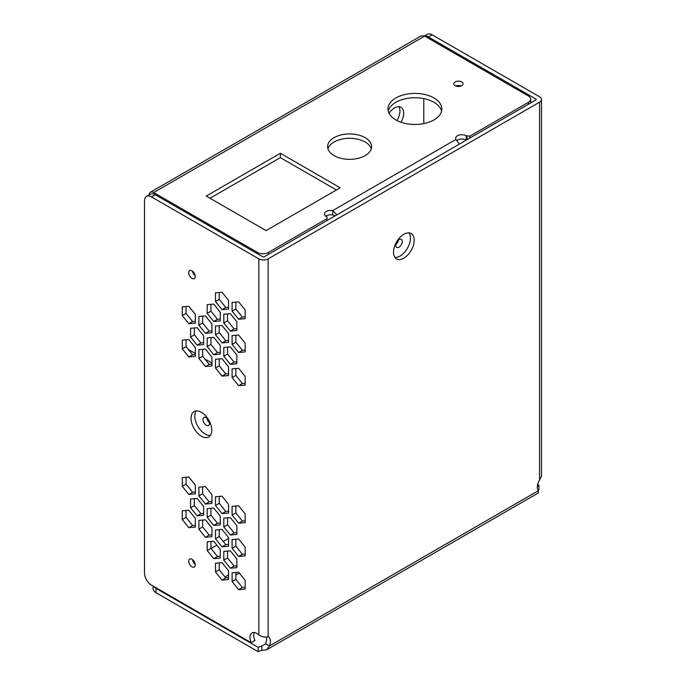 <?xml version="1.0" encoding="UTF-8"?>
<svg xmlns="http://www.w3.org/2000/svg" width="686" height="686" viewBox="0 0 686 686"><rect width="100%" height="100%" fill="white"/><g stroke="black" fill="none" stroke-linecap="round" stroke-linejoin="round"><path stroke-width="1.03" d="M254.223 632.501A9.784 5.651 60 0 0 254.926 640.492L251.17 642.662A9.784 5.651 60 0 1 251.968 632.938A9.784 5.651 60 0 1 256.864 633.427A9.784 5.651 60 0 1 258.854 634.91L258.854 258.871A6.577 3.799 0 0 0 268.149 258.871L539.565 102.171A6.577 3.799 0 0 0 541.494 99.487A6.577 3.799 0 0 0 539.565 96.803L432.137 34.789A9.784 5.651 60 0 0 427.249 34.3L424.394 35.946M191.994 566.833A4.622 2.667 -120 0 0 194.301 567.056A4.622 2.667 -120 0 0 195.013 563.36A4.622 2.667 -120 0 0 191.994 559.287A4.622 2.667 -120 0 0 189.688 559.064A4.622 2.667 -120 0 0 188.976 562.76A4.622 2.667 -120 0 0 191.994 566.833M191.994 278.353A4.622 2.667 -120 0 0 194.301 278.585A4.622 2.667 -120 0 0 195.013 274.88A4.622 2.667 -120 0 0 191.994 270.816A4.622 2.667 -120 0 0 189.688 270.584A4.622 2.667 -120 0 0 188.976 274.28A4.622 2.667 -120 0 0 191.994 278.353M201.401 436.202A14.638 8.446 -120 0 0 208.724 436.931A14.638 8.446 -120 0 0 210.971 425.2A14.638 8.446 -120 0 0 201.401 412.303A14.638 8.446 -120 0 0 194.087 411.574A14.638 8.446 -120 0 0 191.84 423.305A14.638 8.446 -120 0 0 201.401 436.202M196.213 410.914A14.638 8.446 -120 0 0 196.205 422.868A14.638 8.446 -120 0 0 205.165 434.032A14.638 8.446 -120 0 0 210.362 435.413M403.857 258.168A14.638 8.446 120 0 0 413.418 245.271A14.638 8.446 120 0 0 411.18 233.549A14.638 8.446 120 0 0 403.857 234.269A14.638 8.446 120 0 0 394.296 247.166A14.638 8.446 120 0 0 396.542 258.896A14.638 8.446 120 0 0 403.857 258.168M394.904 257.387A14.638 8.446 120 0 0 400.092 255.998A14.638 8.446 120 0 0 409.062 244.833A14.638 8.446 120 0 0 409.045 232.888M266.382 637.011A9.784 5.651 -60 0 1 265.645 643.811L261.812 646.032L261.812 650.379L266.665 649.796L538.416 492.9L538.304 490.747A9.784 5.651 -60 0 1 539.565 479.943L539.565 102.171M258.854 634.91C261.949 636.96 265.053 637.534 268.149 636.642A9.784 5.651 -60 0 1 268.398 636.771A9.784 5.651 -60 0 1 269.409 645.989L265.645 643.811L261.812 646.032A9.784 5.651 0 0 0 258.193 647.352L258.193 651.7L155.962 592.678A9.784 5.651 180 0 1 153.098 588.691L153.098 586.041M424.625 36.066A9.784 5.651 60 0 1 428.373 36.958L535.8 98.981A1.252 0.72 0 0 1 536.169 99.487A1.252 0.72 0 0 1 535.8 100.002L264.384 256.701A1.252 0.72 0 0 1 262.618 256.701L155.19 194.678A9.784 5.651 -120 0 0 150.303 194.198L146.538 196.368A9.784 5.651 -120 0 0 144.506 200.844L144.506 573.093A9.784 5.651 -120 0 0 151.426 585.081L251.17 642.662M266.665 649.796L269.409 645.989L538.304 490.747M235.855 575.091L239.32 573.093M225.051 576.986L228.558 574.962M258.193 647.352L155.962 588.339A9.784 5.651 180 0 1 153.81 586.453M211.082 548.526L216.887 545.173M223.242 541.511L228.558 538.433M537.627 484.548L538.904 485.285L538.904 489.633A9.784 5.651 0 0 0 537.978 490.241M538.904 485.285A9.784 5.651 0 0 0 537.318 486.485M261.812 650.379A9.784 5.651 0 0 0 258.193 651.7M228.558 504.321L222.024 496.184L215.49 496.767L215.49 505.488L222.024 513.617L228.558 513.034L228.558 504.321M219.254 496.432L219.254 503.318L225.788 511.447L228.558 511.199M225.788 511.447L222.024 513.617M219.254 503.318L215.49 505.488M211.957 494.735L205.423 486.597L198.88 487.189L198.88 495.901L205.423 504.03L211.957 503.447L211.957 494.735M202.644 486.846L202.644 493.731L209.187 501.86L211.957 501.612M209.187 501.86L205.423 504.03M202.644 493.731L198.88 495.901M195.356 485.148L188.813 477.019L182.279 477.602L182.279 486.314L188.813 494.443L195.356 493.86L195.356 485.148M186.043 477.259L186.043 484.145L192.577 492.274L195.356 492.025M192.577 492.274L188.813 494.443M186.043 484.145L182.279 486.314M220.257 549.366L213.723 541.228L207.189 541.811L207.189 550.532L213.723 558.661L220.257 558.078L220.257 549.366M210.945 541.477L210.945 548.363L217.488 556.492L220.257 556.243M217.488 556.492L213.723 558.661M210.945 548.363L207.189 550.532M198.88 520.417L198.88 529.129L205.423 537.267L211.957 536.684L211.957 527.963L205.423 519.834L198.88 520.417M202.644 520.082L202.644 526.959L198.88 529.129M202.644 526.959L209.187 535.089L211.957 534.84M209.187 535.089L205.423 537.267M222.024 529.421L215.49 530.004L215.49 538.716L222.024 546.853L228.558 546.27L228.558 537.55L222.024 529.421M219.254 529.669L219.254 536.546L225.788 544.675L228.558 544.427M225.788 544.675L222.024 546.853M219.254 536.546L215.49 538.716M220.257 524.85L220.257 516.129L213.723 508L207.189 508.583L207.189 517.295L213.723 525.433L220.257 524.85M210.945 508.249L210.945 515.126L217.488 523.255L220.257 523.015M217.488 523.255L213.723 525.433M210.945 515.126L207.189 517.295M182.279 510.83L182.279 519.551L188.813 527.68L195.356 527.097L195.356 518.376L188.813 510.247L182.279 510.83M186.043 510.495L186.043 517.373L182.279 519.551M186.043 517.373L192.577 525.502L195.356 525.262M192.577 525.502L188.813 527.68M203.656 515.263L203.656 506.542L197.122 498.413L190.579 498.996L190.579 507.717L197.122 515.846L203.656 515.263M194.344 498.662L194.344 505.539L200.887 513.668L203.656 513.428M200.887 513.668L197.122 515.846M194.344 505.539L190.579 507.717M222.024 562.649L215.49 563.232L215.49 571.952L222.024 580.082L228.558 579.499L228.558 570.786L222.024 562.649M219.254 562.897L219.254 569.774L225.788 577.912L228.558 577.663M225.788 577.912L222.024 580.082M219.254 569.774L215.49 571.952M245.168 513.908L238.625 505.771L232.091 506.354L232.091 515.075L238.625 523.204L245.168 522.621L245.168 513.908M235.855 506.019L235.855 512.896L242.39 521.034L245.168 520.785M242.39 521.034L238.625 523.204M235.855 512.896L232.091 515.075M236.859 558.953L230.325 550.815L223.79 551.398L223.79 560.119L230.325 568.248L236.859 567.665L236.859 558.953M227.555 551.064L227.555 557.941L234.089 566.079L236.859 565.83M234.089 566.079L230.325 568.248M227.555 557.941L223.79 560.119M238.625 539.007L232.091 539.59L232.091 548.303L238.625 556.44L245.168 555.849L245.168 547.136L238.625 539.007M235.855 539.256L235.855 546.133L242.39 554.262L245.168 554.014M242.39 554.262L238.625 556.44M235.855 546.133L232.091 548.303M236.859 525.716L230.325 517.587L223.79 518.17L223.79 526.882L230.325 535.02L236.859 534.437L236.859 525.716M227.555 517.836L227.555 524.713L234.089 532.842L236.859 532.593M234.089 532.842L230.325 535.02M227.555 524.713L223.79 526.882M232.091 572.819L232.091 581.539L238.625 589.668L245.168 589.085L245.168 580.365L238.625 572.235L232.091 572.819M235.855 572.484L235.855 579.361L232.091 581.539M235.855 579.361L242.39 587.499L245.168 587.25M242.39 587.499L238.625 589.668M245.168 309.952L238.625 301.823L232.091 302.406L232.091 311.118L238.625 319.247L245.168 318.664L245.168 309.952M235.855 302.072L235.855 308.949L242.39 317.078L245.168 316.829M242.39 317.078L238.625 319.247M235.855 308.949L232.091 311.118M223.79 347.468L223.79 356.188L230.325 364.317L236.859 363.734L236.859 355.014L230.325 346.884L223.79 347.468M227.555 347.133L227.555 354.01L223.79 356.188M227.555 354.01L234.089 362.148L236.859 361.899M234.089 362.148L230.325 364.317M245.168 351.901L245.168 343.18L238.625 335.051L232.091 335.634L232.091 344.355L238.625 352.484L245.168 351.901M235.855 335.3L235.855 342.177L242.39 350.314L245.168 350.066M242.39 350.314L238.625 352.484M235.855 342.177L232.091 344.355M230.325 313.656L223.79 314.239L223.79 322.952L230.325 331.081L236.859 330.498L236.859 321.785L230.325 313.656M227.555 313.896L227.555 320.782L234.089 328.911L236.859 328.663M234.089 328.911L230.325 331.081M227.555 320.782L223.79 322.952M245.168 376.417L238.625 368.288L232.091 368.871L232.091 377.583L238.625 385.712L245.168 385.129L245.168 376.417M235.855 368.528L235.855 375.413L242.39 383.543L245.168 383.294M242.39 383.543L238.625 385.712M235.855 375.413L232.091 377.583M228.558 300.365L222.024 292.236L215.49 292.819L215.49 301.531L222.024 309.669L228.558 309.077L228.558 300.365M219.254 292.485L219.254 299.362L225.788 307.491L228.558 307.242M225.788 307.491L222.024 309.669M219.254 299.362L215.49 301.531M190.579 328.294L190.579 337.015L197.122 345.144L203.656 344.561L203.656 335.848L197.122 327.711L190.579 328.294M194.344 327.959L194.344 334.837L190.579 337.015M194.344 334.837L200.887 342.974L203.656 342.726M200.887 342.974L197.122 345.144M195.356 323.14L195.356 314.428L188.813 306.29L182.279 306.874L182.279 315.594L188.813 323.723L195.356 323.14M186.043 306.539L186.043 313.416L192.577 321.554L195.356 321.305M192.577 321.554L188.813 323.723M186.043 313.416L182.279 315.594M207.189 337.881L207.189 346.601L213.723 354.731L220.257 354.148L220.257 345.427L213.723 337.298L207.189 337.881M210.945 337.546L210.945 344.423L207.189 346.601M210.945 344.423L217.488 352.561L220.257 352.312M217.488 352.561L213.723 354.731M228.558 333.593L222.024 325.464L215.49 326.047L215.49 334.768L222.024 342.897L228.558 342.314L228.558 333.593M219.254 325.713L219.254 332.59L225.788 340.728L228.558 340.479M225.788 340.728L222.024 342.897M219.254 332.59L215.49 334.768M211.957 332.727L211.957 324.015L205.423 315.877L198.88 316.46L198.88 325.181L205.423 333.31L211.957 332.727M202.644 316.126L202.644 323.003L209.187 331.141L211.957 330.892M209.187 331.141L205.423 333.31M202.644 323.003L198.88 325.181M213.723 304.07L207.189 304.653L207.189 313.365L213.723 321.502L220.257 320.911L220.257 312.199L213.723 304.07M210.945 304.318L210.945 311.195L217.488 319.324L220.257 319.076M217.488 319.324L213.723 321.502M210.945 311.195L207.189 313.365M188.813 339.527L182.279 340.11L182.279 348.822L188.813 356.96L195.356 356.377L195.356 347.656L188.813 339.527M186.043 339.776L186.043 346.653L192.577 354.782L195.356 354.533M192.577 354.782L188.813 356.96M186.043 346.653L182.279 348.822M205.423 349.114L198.88 349.697L198.88 358.409L205.423 366.547L211.957 365.955L211.957 357.243L205.423 349.114M202.644 349.363L202.644 356.24L209.187 364.369L211.957 364.12M209.187 364.369L205.423 366.547M202.644 356.24L198.88 358.409M222.024 358.701L215.49 359.284L215.49 367.996L222.024 376.125L228.558 375.542L228.558 366.83L222.024 358.701M219.254 358.941L219.254 365.827L225.788 373.956L228.558 373.707M225.788 373.956L222.024 376.125M219.254 365.827L215.49 367.996M192.543 271.176A4.622 2.667 -120 0 0 195.218 275.815M192.543 559.656A4.622 2.667 -120 0 0 195.218 564.295M258.854 258.871L151.426 196.848A9.784 5.651 -120 0 0 146.538 196.368M541.494 99.487L541.494 476.393L539.565 479.943M398.858 106.673A12.914 7.46 -60 0 1 396.954 120.522M389.039 113.241A12.914 7.46 -60 0 1 394.561 107.916A12.914 7.46 -60 0 1 401.018 107.273A12.914 7.46 -60 0 1 400.984 122.245M206.272 417.671A4.622 2.667 -120 0 0 203.965 417.44A4.622 2.667 -120 0 0 203.262 421.144A4.622 2.667 -120 0 0 206.272 425.209A4.622 2.667 -120 0 0 208.587 425.44A4.622 2.667 -120 0 0 209.29 421.744A4.622 2.667 -120 0 0 206.272 417.671M206.82 418.04A4.622 2.667 -120 0 0 209.496 422.67M398.986 247.174A4.622 2.667 120 0 0 402.005 243.11A4.622 2.667 120 0 0 401.293 239.405A4.622 2.667 120 0 0 398.986 239.637A4.622 2.667 120 0 0 395.968 243.702A4.622 2.667 120 0 0 396.68 247.406A4.622 2.667 120 0 0 398.986 247.174M395.771 244.636A4.622 2.667 120 0 0 398.446 240.006M461.678 85.707A4.622 2.667 0 0 0 463.033 83.821A4.622 2.667 0 0 0 460.186 81.36A4.622 2.667 0 0 0 455.152 81.943A4.622 2.667 0 0 0 453.798 83.821A4.622 2.667 0 0 0 456.644 86.29A4.622 2.667 0 0 0 461.678 85.707M461.095 85.999A4.622 2.667 0 0 0 455.736 85.999M365.166 155.619A21.995 12.7 0 0 0 371.606 146.641A21.995 12.7 0 0 0 358.032 134.91A21.995 12.7 0 0 0 334.065 137.663A21.995 12.7 0 0 0 327.616 146.641A21.995 12.7 0 0 0 341.199 158.372A21.995 12.7 0 0 0 365.166 155.619M371.28 148.811A21.995 12.7 0 0 0 356.257 138.881A21.995 12.7 0 0 0 334.065 142.002A21.995 12.7 0 0 0 327.942 148.811M433.946 119.93A26.925 15.546 0 0 0 441.835 108.937A26.925 15.546 0 0 0 425.217 94.582A26.925 15.546 0 0 0 395.873 97.952A26.925 15.546 0 0 0 387.984 108.937A26.925 15.546 0 0 0 404.611 123.3A26.925 15.546 0 0 0 433.946 119.93M441.57 111.115A26.925 15.546 0 0 0 423.451 98.544A26.925 15.546 0 0 0 395.873 102.291A26.925 15.546 0 0 0 388.25 111.115M150.414 192.209A6.577 3.799 -120 0 1 153.698 192.534L257.413 252.414A7.829 4.519 0 0 0 268.483 252.414L327.008 218.628L327.008 216.965L326.339 216.587A6.26 3.619 180 0 1 324.504 214.032A6.26 3.619 180 0 1 326.339 211.468A6.26 3.619 180 0 1 332.727 210.593L455.941 139.455A6.26 3.619 180 0 1 455.633 138.323A6.26 3.619 180 0 1 457.468 135.768A6.26 3.619 180 0 1 466.317 135.768L469.859 136.154L528.383 102.36A7.829 4.519 0 0 0 530.672 99.17A7.829 4.519 0 0 0 528.383 95.971L424.668 36.092L421.384 35.766L150.414 192.209A6.577 3.799 -120 0 0 149.059 194.91M457.03 140.39A6.26 3.619 180 0 1 457.468 140.115A6.26 3.619 180 0 1 466.317 140.115L466.317 135.768M325.764 216.201A6.26 3.619 180 0 1 326.339 215.816A6.26 3.619 180 0 1 332.727 214.941L332.727 210.593L336.912 214.829M336.432 189.988L280.368 157.617L210.01 198.237M340.196 187.818L280.368 153.27L206.246 196.067L266.074 230.607L340.196 187.818M469.859 138.075L469.859 136.154M466.986 139.73L466.986 136.154M327.008 220.549L327.008 218.628M280.368 157.617L280.368 153.27M335.094 215.876L332.727 214.941M455.941 139.455L459.354 144.137M334.091 216.459L334.022 215.773M211.957 363.065L204.822 358.941M195.356 353.479L188.221 349.363M423.785 98.613L423.785 123.617M268.149 636.642L268.149 258.871M155.962 588.339L155.962 592.678M155.19 194.678L151.426 196.848M535.8 100.002L535.8 98.981M428.373 36.958L432.137 34.789M153.698 192.534L424.668 36.092M528.383 104.281L528.383 102.36M268.483 254.335L268.483 252.414M257.413 253.691L257.413 252.414M530.672 102.96L530.672 99.17"/></g></svg>
